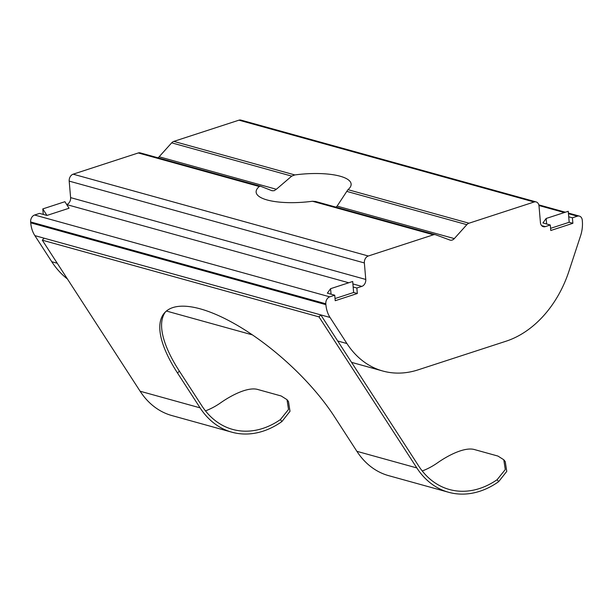 <?xml version="1.0" encoding="UTF-8"?>
<svg xmlns="http://www.w3.org/2000/svg" width="613" height="613" viewBox="0 0 613 613"><rect width="100%" height="100%" fill="white"/><g stroke="black" fill="none" stroke-linecap="round" stroke-linejoin="round"><path stroke-width="0.92" d="M546.612 223.983L550.298 225.002L550.773 230.503L572.879 223.301L572.404 217.799L568.718 216.78L568.243 211.278L546.137 218.481L542.919 222.956L546.612 223.983L546.137 218.481M330.576 288.692L327.357 293.167L331.051 294.194L330.576 288.692L352.69 281.49L353.157 286.991L356.85 288.01L361.823 286.394L352.896 283.919M43.262 214.412L46.956 215.439L42.795 208.91L43.262 214.412L39.577 213.393L34.604 215.01L329.763 296.838A5.778 4.329 105.5 0 0 325.817 303.78L30.65 221.952A5.778 4.329 -74.5 0 1 34.604 215.01M46.956 215.439L69.062 208.236L64.901 201.708L42.795 208.91M331.051 294.194L334.736 295.213L335.211 300.715L357.318 293.512L353.632 292.493L335.027 298.554M353.632 292.493L353.157 286.991M357.318 293.512L356.85 288.01M572.879 223.301L569.186 222.281L550.581 228.343M569.186 222.281L568.718 216.78M66.71 204.55A5.778 4.329 105.5 0 0 70.61 197.624L69.192 181.119A5.778 4.329 -74.5 0 1 73.146 174.184L138.285 152.959A5.778 4.329 -74.5 0 1 140.3 152.898L260.448 186.199L259.284 186.505A47.668 14.045 -4.9 0 0 256.134 192.16A47.668 14.045 -4.9 0 0 312.454 201.248L315.672 201.524M260.609 186.26L272.172 190.789M271.927 190.712L274.141 190.712L276.348 189.271L291.719 176.123L171.671 142.844A5.778 4.329 -74.5 0 1 173.816 141.388L238.955 120.171A5.778 4.329 -74.5 0 1 240.97 120.102L536.137 201.93A5.778 4.329 105.5 0 0 534.122 201.999L238.955 120.171M503.786 459.758L505.242 461.597L506.759 471.397L498.66 481.649A89.559 67.078 -74.5 0 1 448.616 492.277A89.559 67.078 -74.5 0 1 416.84 467.941L319.013 316.89L320.806 314.89L418.641 465.941A86.671 64.917 105.5 0 0 449.39 489.496A86.671 64.917 105.5 0 0 497.112 479.703L505.281 469.558L503.786 459.758L497.932 456.064L474.876 449.674C465.106 446.548 448.187 455.26 437.161 463.083A86.671 64.917 -74.5 0 1 422.242 470.968M165.579 311.764A122.784 45.025 -138.1 0 0 179.348 371.072L201.876 405.852A86.671 64.917 105.5 0 0 232.626 429.406A86.671 64.917 105.5 0 0 280.356 419.606L288.516 409.461L287.022 399.668L281.168 395.975L258.111 389.584C248.342 386.451 231.423 395.17 220.396 402.986A86.671 64.917 105.5 0 1 205.478 410.879M287.022 399.668L288.485 401.507L290.003 411.308L281.903 421.56A89.559 67.078 -74.5 0 1 231.852 432.188A89.559 67.078 -74.5 0 1 200.083 407.852L177.555 373.072A122.784 45.025 -138.1 0 1 164.636 312.73A122.784 45.025 -138.1 0 1 200.298 308.868A122.784 45.025 -138.1 0 1 334.361 416.541L356.889 451.321A89.559 67.078 105.5 0 0 388.657 475.657L448.616 492.277M231.852 432.188L171.901 415.568A89.559 67.078 -74.5 0 1 140.124 391.232L42.297 240.181L44.09 238.181L330.032 317.45A28.888 21.639 105.5 0 1 325.894 304.661L325.817 303.78M42.297 240.181L319.013 316.89M347.985 189.67L468.983 223.216A5.778 4.329 105.5 0 0 466.83 224.672L346.782 191.394L347.985 189.67A47.668 14.045 -4.9 0 0 351.126 184.015A47.668 14.045 -4.9 0 0 294.815 174.935L291.719 176.123M346.782 191.394L337.112 206.114L454.31 238.603A5.778 4.329 -74.5 0 1 450.149 240.127A5.778 4.329 -74.5 0 1 449.888 240.043L435.72 234.802A5.778 4.329 105.5 0 0 435.468 234.718A5.778 4.329 105.5 0 0 433.452 234.787L312.454 201.248M337.112 206.114L335.962 207.133M337.717 340.997L346.935 343.548A101.114 75.736 105.5 0 0 382.811 371.026A101.114 75.736 105.5 0 0 418.081 369.861L506.047 341.211A101.114 75.736 105.5 0 0 568.933 271.245L580.565 235.844A28.888 21.639 105.5 0 0 582.35 221.124L582.273 220.243A5.778 4.329 105.5 0 0 579.4 216.113A5.778 4.329 105.5 0 0 577.385 216.182L568.45 213.707M67.422 278.976A101.114 75.736 -74.5 0 1 51.776 261.728L34.864 235.622A28.888 21.639 -74.5 0 1 30.727 222.833L30.65 221.952M70.61 197.624L365.769 279.451A5.778 4.329 -74.5 0 1 361.823 286.394M73.146 174.184L368.306 256.004A5.778 4.329 105.5 0 0 364.36 262.946L69.192 181.119M541.616 225.592L545.325 226.618A5.778 4.329 -74.5 0 1 543.31 226.687A5.778 4.329 -74.5 0 1 540.428 222.557L539.019 206.06A5.778 4.329 105.5 0 0 536.137 201.93M329.763 296.838L334.736 295.213M346.935 343.548L330.032 317.45M572.404 217.799L577.385 216.182M545.325 226.618L550.298 225.002M468.983 223.216L534.122 201.999M454.31 238.603L466.83 224.672M368.306 256.004L433.452 234.787M365.769 279.451L364.36 262.946M157.947 157.786A5.778 4.329 105.5 0 0 159.142 156.775L171.671 142.844M498.66 481.649L497.112 479.703M281.903 421.56L280.356 419.606M179.348 371.072L177.555 373.072M140.124 391.232L200.083 407.852M356.889 451.321L416.84 467.941M173.816 141.388L294.815 174.935M259.284 186.505L138.285 152.959M44.09 238.181L34.864 235.622M30.727 222.833L325.894 304.661M51.776 261.728L57.231 263.238M348.751 282.769L66.74 204.589M564.312 212.558L538.95 205.524M159.142 156.775L276.348 189.271M166.399 311.036L252.449 334.89M351.555 362.36L382.811 371.026M538.796 204.857L565.347 212.221M568.397 213.063L579.4 216.113M315.32 201.416L435.468 234.718"/></g></svg>
